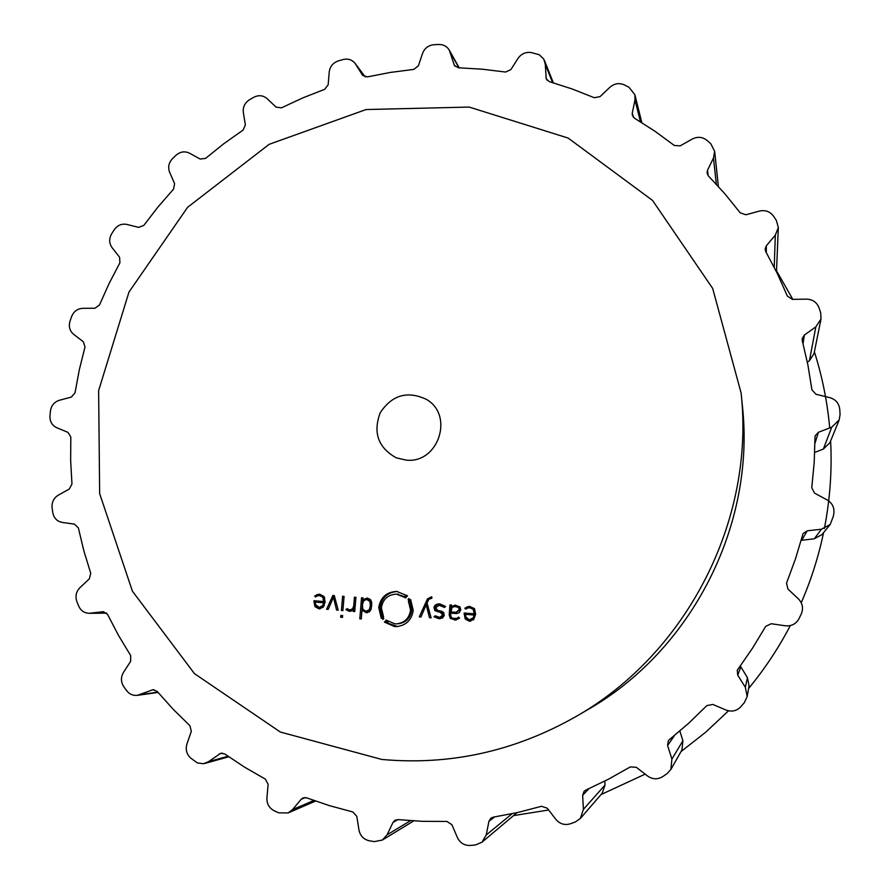 <?xml version="1.0" encoding="UTF-8"?>
<svg xmlns="http://www.w3.org/2000/svg" width="890" height="890" viewBox="0 0 890 890"><rect width="100%" height="100%" fill="white"/><g stroke="black" fill="none" stroke-linecap="round" stroke-linejoin="round"><path stroke-width="1.33" d="M513.897 815.552L548.641 810L513.897 815.552M601.039 794.559L645.15 774.144L601.039 794.559M681.028 751.56L705.636 732.259L728.521 710.821L705.636 732.259L681.028 751.56M748.59 688.504C764.688 669.002 778.594 648.031 790.331 625.592C778.594 648.031 764.688 669.002 748.59 688.504M801.245 602.741C811.057 580.124 818.5 556.773 823.539 532.687C818.5 556.773 811.057 580.124 801.245 602.741M824.374 528.549C830.047 499.513 832.128 470.309 830.615 440.951C832.128 470.309 830.047 499.513 824.374 528.549M829.702 427.957C827.355 401.913 822.249 376.537 814.383 351.839C822.249 376.537 827.355 401.913 829.702 427.957M792.812 299.363L776.536 270.816L792.812 299.363M381.821 759.448C449.995 765.623 514.72 751.327 575.986 716.539C687.069 653.416 755.165 519.96 741.103 392.968L712.668 288.416L652.548 200.428L568.165 138.072L469.164 107.067L366.057 109.548L269.158 144.314L187.623 207.281L128.972 292.065L98.634 390.588L99.647 493.572L132.41 591.183L194.454 673.63L280.339 732.036L381.821 759.448M741.103 392.968L742.394 405.84C755.599 525.311 691.652 650.635 587.166 710.031L575.986 716.539M833.318 516.322L833.819 513.675C834.586 507.712 832.35 503.128 827.133 499.924L814.573 493.149L811.758 487.731L814.205 462.522L814.995 437.246L815.218 435.711L818.466 432.262L831.738 427.178L839.17 419.969L840.082 414.495L839.726 409.155C838.947 403.237 835.643 399.399 829.803 397.641L815.997 394.292L811.914 389.809L807.909 365.034L802.279 340.659L802.168 338.589L804.371 335.029L815.841 326.864L821.025 318.965L820.658 312.668L818.967 307.662C816.731 302.211 812.581 299.374 806.529 299.14L792.423 299.374L787.372 296.103L777.293 273.464L765.767 251.636L765.1 249.089L766.346 245.751L775.323 235.149L778.316 227.551L776.369 220.453L773.499 216.114C769.984 211.486 765.289 209.806 759.426 211.075L745.953 214.768L740.28 212.899L724.938 193.875L708.418 175.964L707.038 173.116L707.517 170.235L713.491 157.975L714.67 151.333L710.832 143.791L706.994 140.375C702.466 136.838 697.549 136.404 692.242 139.04L680.227 145.849L674.32 145.47L654.862 131.186L634.57 118.259L632.345 115.322L632.278 113.052L634.971 99.98L634.881 94.707L628.919 87.198L624.391 84.906C619.173 82.67 614.345 83.46 609.906 87.253L600.038 96.632L594.275 97.711L572.059 88.944L549.375 81.658L546.249 78.887L545.27 64.269L543.79 59.118L539.307 54.768L531.408 52.599C525.845 51.754 521.395 53.667 518.047 58.34L510.86 69.62L505.576 72.046L482.046 69.164L458.428 67.807L454.412 65.448L449.305 50.174C447.003 46.402 443.576 44.511 439.037 44.5L434.042 44.689C428.479 45.245 424.652 48.138 422.572 53.378L418.378 65.804L413.872 69.398L390.476 72.413L367.348 76.907L362.519 75.194L355.166 63.468C352.028 59.675 347.968 58.362 342.984 59.552L338.211 60.943C332.971 62.834 329.979 66.505 329.222 71.99L328.165 84.795L324.683 89.312L302.778 97.9L281.463 107.835L276.067 107.134L267.145 98.668C263.106 95.275 258.623 94.829 253.695 97.322L249.4 99.814C244.772 102.895 242.759 107.123 243.337 112.507L245.384 124.945L243.081 130.096L223.891 143.657L205.568 158.376L200.161 159.043L189.47 153.169C184.742 150.933 180.269 151.612 176.075 155.205L172.493 158.643C168.733 162.714 167.776 167.242 169.623 172.248L174.585 183.607L173.583 189.092L158.131 206.803L143.791 225.415L138.684 227.384L126.858 224.425C121.708 223.457 117.513 225.215 114.276 229.698L111.606 233.87C108.903 238.709 109.047 243.282 112.04 247.609L119.594 257.266L119.916 262.772L109.047 283.61L99.458 305.059L94.941 308.229L82.659 308.341C77.397 308.697 73.714 311.433 71.6 316.562L69.987 321.245C68.486 326.574 69.709 330.947 73.681 334.351L83.36 341.76L84.995 346.978L79.31 369.773L75.016 392.879L71.334 397.085L59.33 400.278C54.245 401.946 51.286 405.529 50.43 411.002L49.951 415.942C49.74 421.471 51.998 425.376 56.693 427.678L67.963 432.384L70.811 437.023L70.655 460.531L71.957 483.993L69.342 489.011L58.295 495.163C53.7 498.066 51.631 502.294 52.098 507.823L52.81 512.74C53.923 518.158 57.071 521.384 62.244 522.43L74.46 524.132L78.365 527.904L83.838 550.788L90.736 573.282L89.356 578.834L79.944 587.656C76.117 591.661 75.094 596.311 76.874 601.584L78.754 606.201C80.868 610.74 84.339 613.099 89.167 613.299L103.329 611.708L107.568 614.423L118.459 635.338L130.674 655.541L130.652 661.315L123.499 672.362C120.684 677.268 120.795 682.074 123.821 686.78L126.781 690.807C129.551 694.278 133.1 695.791 137.405 695.335L152.946 689.739L157.196 691.419L172.983 709.074L189.915 725.695L191.306 731.357L186.922 744.04C185.343 749.58 186.611 754.264 190.738 758.091L197.313 762.897L203.376 763.742L208.56 761.662L220.764 753.252L224.781 753.986L244.65 767.213L265.398 779.128L268.135 784.324L266.922 797.918C266.722 803.77 269.114 808.042 274.12 810.734L278.748 812.848L288.126 812.926L292.565 809.6L301.154 799.309L303.078 797.885L306.661 797.841L329.478 805.65L352.829 811.958L356.812 816.352L358.97 830.025C360.205 835.832 363.621 839.415 369.216 840.75L374.29 841.617L382.4 840.038L387.083 834.82L392.98 822.471L395.038 820.235L398.041 819.601L422.405 821.337L446.902 821.448L451.909 824.719L457.416 837.59C460.086 842.986 464.324 845.6 470.154 845.456L475.349 844.988L481.957 842.229L486.218 834.976L488.933 821.314L490.868 818.177L493.182 817.176L517.502 812.548L541.532 806.284L547.25 808.198L555.872 819.39C559.832 823.984 564.649 825.453 570.312 823.795L575.296 821.982L580.336 818.489L583.417 809.344L582.65 795.248L584.14 791.221L585.765 790.098L608.371 779.262L630.276 766.924L636.339 767.314L647.575 776.013C652.593 779.495 657.665 779.685 662.783 776.592L667.177 773.532L670.86 769.461L671.906 759.081L667.6 745.52L668.323 740.747L669.336 739.679L688.638 723.281L706.838 705.614L712.834 704.435L725.962 710.031C731.725 712.111 736.709 710.999 740.903 706.671L744.396 702.566L747.2 696.547L745.342 687.28L737.721 675.187L737.265 670.248L752.506 648.198L765.689 626.393L771.207 623.723L785.358 625.792C791.466 626.349 796.005 624.001 798.975 618.739L801.323 613.866C803.581 608.27 802.591 603.253 798.341 598.814L787.906 589.047L786.549 583.072L795.371 559.176L803.058 533.588L807.241 530.807L821.437 529.227L830.203 524.466L833.318 516.322M319.599 595.566L322.859 597.268L323.649 601.529L314.003 600.739L313.947 601.418L314.982 606.646L318.92 608.805L323.17 607.236L325.095 601.974L324.038 596.433L319.31 594.186L314.615 595.989L315.627 596.968L317.485 595.788L321.134 595.61L319.221 595.544M338.2 610.206L334.306 595.566L332.871 595.455L326.597 609.25L328.21 609.383L333.439 597.279L336.587 610.073L338.2 610.206M341.415 610.473L342.884 610.596L344.074 596.367L342.606 596.244L341.415 610.473L342.884 610.462L344.052 596.356M340.67 617.26L342.494 617.404L342.65 615.546L340.826 615.39L340.67 617.26L342.138 617.226L342.283 615.513M349.614 609.984L347.078 608.649L345.91 609.65L349.158 611.285L351.561 610.952L353.419 609.55L353.263 611.452L354.743 611.564L355.922 597.312L354.443 597.201L353.719 605.979L352.496 608.916L349.614 609.984M367.192 598.047L362.875 599.727L363.031 597.891L361.54 597.769L359.805 618.839L361.284 618.973L361.996 610.329L366.602 612.698L369.528 611.719L371.186 609.094L371.742 602.43L370.518 599.571L367.192 598.047M382.9 619.429L381.932 617.971L381.309 618.361L378.728 607.581C380.553 597.312 386.572 591.928 396.773 591.438L407.52 595.877L407.041 596.422L405.695 595.299L404.995 596.278L406.229 597.335L405.74 597.902L396.528 594.131C387.951 594.598 382.9 599.159 381.376 607.792L383.568 616.904L382.945 617.315L383.846 618.683L382.9 619.429M406.118 460.108L396.261 457.827C378.15 447.659 372.799 432.629 380.23 412.726C391.978 395.049 407.286 390.554 426.154 399.254C454.545 414.896 438.459 463.901 406.118 460.108M394.748 623.834L396.584 623.868C404.572 622.878 409.233 618.316 410.568 610.184L408.365 601.05L408.977 600.65L408.076 599.281L409.022 598.536L410.001 599.994L410.613 599.593L413.238 610.406C411.67 619.963 406.207 625.347 396.829 626.571L394.526 626.527L384.402 622.099L384.88 621.554L386.204 622.689L386.916 621.698L385.67 620.642L386.16 620.085L394.748 623.834M431.272 596.879L427.456 598.903L419.279 616.881L420.926 617.015L426.199 604.799L429.458 617.716L431.116 617.86L427.078 603.075L428.869 599.248L431.784 598.269L431.895 596.934L431.272 596.879M440.016 603.943L439.248 603.898C436.022 603.998 434.264 605.278 433.986 607.736L434.988 610.696L440.127 612.242L442.831 614.89L439.793 617.393L435.099 615.813L434.02 616.748L438.881 618.683L442.541 617.983L444.243 615.491L443.676 612.554L441.852 611.297L437.98 610.495L435.466 607.859L439.182 605.256L444.488 607.425L445.601 606.457L440.016 603.943M459.952 606.869L455.057 605.178L451.375 606.479L451.486 605.044L449.984 604.933L449.205 614.779L450.262 618.383L455.713 619.996L459.574 618.161L458.55 617.115L456.882 618.383L452.91 618.327L451.197 617.182L450.707 615.224L450.852 613.143L456.348 613.544L459.207 612.721L460.764 609.772L459.952 606.869M469.931 607.748L473.302 609.472L474.147 613.811L464.202 612.999L464.146 613.688L465.248 618.995L469.319 621.187L473.691 619.596L475.627 614.256L474.503 608.627L469.375 606.335L464.791 608.17L465.848 609.16L467.751 607.97L470.955 607.748L469.353 607.714M801.1 540.341L814.294 538.773L822.015 534.567L830.203 524.466M814.717 452.42L823.372 449.05L829.936 442.642L839.17 419.969M747.2 696.547L749.057 685.801L747.433 677.635L740.258 665.92M807.341 362.208L809.444 360.684L814.016 353.642L821.025 318.965M670.86 769.461L681.94 749.947L682.897 740.758L679.86 731.013M580.336 818.489L602.23 793.179L605.011 785.069L604.822 781.086M481.957 842.229L517.012 812.659M324.794 598.069L321.134 595.61M325.117 601.551L323.649 601.529M315.461 602.074L315.55 600.872M320.233 608.771L316.529 606.657L315.906 605.411M316.462 596.322L320.1 594.253M316.161 596.033L314.615 595.989M328.265 609.261L331.403 601.996M333.55 597.279L334.317 595.588M328.11 609.25L326.597 609.25M334.774 597.312L333.439 597.279M338.167 610.073L336.809 604.977M338.067 610.062L336.587 610.073M350.382 611.252L347.734 609.316M347.356 609.65L345.91 609.65M354.754 611.441L354.843 609.55L353.419 609.55M354.687 611.43L353.263 611.452M350.004 610.006L353.92 608.905L355.132 605.979L355.855 597.312M362.875 599.727L367.436 598.08M361.296 618.817L362.931 597.88M361.207 618.806L359.805 618.839M367.27 612.654L363.398 610.317L361.996 610.329M381.932 617.971L383.757 618.75M396.528 594.131L406.018 597.123M406.897 595.332L405.695 595.299M397.407 591.483C387.551 592.239 381.766 597.613 380.063 607.581L382.422 617.96M409.489 599.181L411.803 610.173C410.457 618.316 405.818 622.866 397.863 623.812L396.584 623.868M386.761 620.608L385.67 620.642M386.204 622.689L387.517 622.633L388.218 621.654L386.916 621.698M385.415 622.054L384.402 622.099M386.438 622.677L397.474 626.527M410.868 600.016L410.001 599.994M409.311 599.315L408.076 599.281M410.212 600.672L408.977 600.65M409.6 601.073L408.365 601.05M420.981 616.892L428.624 598.926L431.572 596.901M420.481 616.848L419.279 616.881M431.072 617.727L427.378 604.811L426.199 604.799M430.627 617.682L429.458 617.716M439.793 617.393L440.928 617.36L443.954 614.868L441.262 612.22L436.467 610.941L435.121 608.315L436.378 605.144L439.827 603.921M440.405 618.661L435.166 616.714L435.688 616.269M435.166 616.714L434.02 616.748M445.111 606.891L439.182 605.256M451.375 606.479L455.613 605.2M456.236 619.952L451.352 618.35L450.307 614.756L451.074 605.011M455.48 618.639L459.073 617.649M456.87 613.522L450.852 613.143M474.147 613.811L475.16 613.788L474.326 609.472L470.955 607.748M470.699 621.164L466.293 618.962L465.236 613.077M466.416 608.704L465.837 608.17L469.909 606.357M465.837 608.17L464.791 608.17M319.388 607.492L315.639 604.788L315.372 602.074L325.006 602.752L323.548 602.741L322.836 605.378L319.388 607.492L324.183 605.712M366.368 611.341L370.685 609.706L371.709 605.678L371.364 601.529L368.26 599.393L366.558 599.348L369.995 601.506L370.34 605.667L369.317 609.717L365.89 611.33L362.786 609.172L362.441 605.022L363.454 600.984L366.558 599.348M456.125 612.309L460.319 609.672L459.507 607.403L456.815 606.568L454.801 606.513L458.417 607.381L459.251 609.672L456.125 612.309L450.941 611.908L452.109 607.381L454.801 606.513M469.987 619.852L474.359 617.682L475.071 615.012L465.626 614.345L474.047 615.035L473.335 617.716L469.43 619.841L465.915 617.115L465.626 614.345M315.372 602.074L323.548 602.741M475.071 615.012L474.047 615.035M814.294 538.773L821.437 529.227M801.801 540.208L807.241 530.807M814.951 443.298L818.466 432.262M823.372 449.05L831.738 427.178M803.058 343.607L804.371 335.029M740.758 666.977L737.721 675.187M809.444 360.684L815.841 326.864M747.433 677.635L745.342 687.28M766.279 252.538L766.346 245.751M674.531 735.485L667.6 745.52M774.222 267.312L775.323 235.149M682.897 740.758L671.906 759.081M708.218 175.742L707.517 170.235M588.969 788.673L582.65 795.248M716.361 184.274L713.491 157.975M605.011 785.069L583.417 809.344M633.402 117.302L632.278 113.052M494.517 816.964L488.933 821.314M640.466 121.819L634.971 99.98M512.084 813.727L486.218 834.976M547.105 80.256L545.893 77.297M397.952 819.59L392.98 822.471M552.601 82.603L545.27 64.269M410.468 820.691L387.083 834.82M455.001 66.261L454.011 64.525M305.404 797.54L301.154 799.309M458.94 67.829L450.24 52.354M313.825 800.477L292.565 809.6M362.775 75.516L362.286 74.86M222.489 753.107L219.185 753.997M365.178 76.907L355.7 64.247M228.007 756.266L208.56 761.662M154.059 689.717L151.856 690.017M157.83 692.175L139.941 694.678M103.841 611.73L102.817 611.741M106.633 613.088L90.368 613.221M324.383 597.301L322.859 597.268M315.505 601.44L313.947 601.418M316.529 606.657L314.982 606.646M320.033 608.793L318.92 608.805M318.464 594.576L316.918 594.531M350.182 611.274L349.158 611.285M355.132 605.979L353.719 605.979M353.92 608.905L352.496 608.916M367.181 612.665L365.99 612.676M398.431 594.22L397.151 594.175M380.063 607.581L378.728 607.581M411.803 610.173L410.568 610.184M395.816 626.471L394.526 626.527M428.624 598.926L427.456 598.903M435.143 607.736L433.986 607.736M438.981 611.831L437.847 611.842M441.262 612.22L440.127 612.242M443.954 614.868L442.831 614.89M440.016 618.639L438.881 618.683M441.095 605.3L439.972 605.289M450.307 614.756L449.205 614.779M451.352 618.35L450.262 618.383M455.446 619.918L454.367 619.952M457.961 618.35L456.882 618.383M456.548 613.499L455.469 613.522M474.326 609.472L473.302 609.472M465.192 613.666L464.146 613.688M466.293 618.962L465.248 618.995M470.354 621.142L469.319 621.187M468.196 606.691L467.161 606.691M324.327 605.389L322.836 605.378M370.685 609.706L369.317 609.717M371.709 605.678L370.34 605.667M371.364 601.529L369.995 601.506M368.26 599.393L366.88 599.359M460.319 609.672L459.251 609.672M456.815 606.568L455.747 606.557M474.359 617.682L473.335 617.716M778.316 227.551L776.492 271.828M714.67 151.333L718.364 186.455M634.881 94.707L641.846 122.675M544.469 60.542L553.346 82.826M382.4 840.038L413.739 820.903M449.305 50.174L459.229 67.829M288.126 812.926L315.538 801.078M355.166 63.468L365.245 76.929M204.889 763.431L228.741 756.778M137.405 695.335L158.064 692.453M89.167 613.299L106.689 613.154"/></g></svg>
